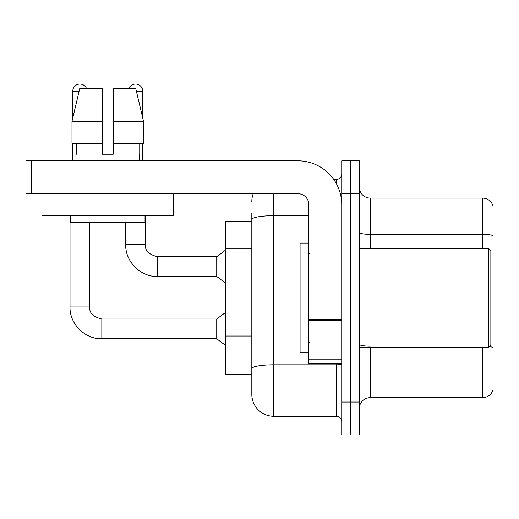 <?xml version="1.0" encoding="UTF-8"?>
<svg xmlns="http://www.w3.org/2000/svg" width="519" height="519" viewBox="0 0 519 519"><rect width="100%" height="100%" fill="white"/><g stroke="black" fill="none" stroke-linecap="round" stroke-linejoin="round"><path stroke-width="0.78" d="M251.825 221.126L225.512 221.126L225.512 374.627L251.825 374.627L251.825 394.369L251.825 221.126M359.278 408.622A10.964 10.964 0 0 1 370.242 397.658L482.521 397.658L482.521 347.217M350.507 402.043L350.507 434.935L359.278 434.935L359.278 402.043L350.507 402.043L350.507 434.935L341.736 434.935L341.736 402.043L350.507 402.043L350.507 193.71L350.507 402.043M341.736 402.043L341.736 160.819L350.507 160.819L350.507 193.71L350.507 160.819L359.278 160.819L359.278 402.043M493.05 205.991A10.964 10.964 0 0 0 482.521 198.096A10.964 10.964 0 0 1 493.05 205.991L493.05 389.763A10.964 10.964 0 0 1 482.521 397.658M493.05 235.71A10.964 1.901 180 0 0 482.521 234.341L482.521 198.096L370.242 198.096A10.964 10.964 0 0 1 359.278 187.132A10.964 10.964 0 0 0 370.242 198.096L370.242 248.536M273.753 193.71L273.753 416.296L336.254 416.296L336.254 363.663M333.762 179.457L336.254 179.457A5.482 5.482 0 0 0 341.736 173.975A5.482 5.482 0 0 1 336.254 179.457A5.482 5.482 0 0 0 341.736 173.975M251.825 240.628L251.825 213.445M251.825 382.308L251.825 343.701M341.736 421.778A5.482 5.482 0 0 0 336.254 416.296M251.825 201.385A21.928 21.928 0 0 1 253.214 193.71A21.928 21.928 0 0 0 251.825 201.385A21.928 21.928 0 0 1 253.214 193.71M273.753 416.296A21.928 21.928 0 0 1 251.825 394.369M102.262 121.342L102.262 143.276L102.262 121.342L102.262 143.276L71.979 143.276L71.979 121.342L79.77 88.451L102.262 88.451L102.262 121.342L71.979 121.342L72.77 118.008L72.77 91.188A7.13 7.13 0 0 1 86.478 88.451M70.026 215.638L70.026 306.976L89.768 306.976C89.099 312.827 93.122 316.85 101.828 319.036L216.734 319.036L216.734 338.777L101.828 338.777L101.828 319.055M89.768 306.976C89.099 312.827 93.122 316.85 101.828 319.036C93.122 316.85 89.099 312.827 89.768 306.976C89.099 312.827 93.122 316.85 101.828 319.036C93.122 316.85 89.099 312.827 89.768 306.976L89.768 222.223M72.77 143.276L72.77 160.819M129.017 88.451A7.13 7.13 0 0 1 142.725 91.188L142.725 118.008L143.516 121.342L143.516 143.276L113.233 143.276L113.233 88.451L135.725 88.451L143.516 121.342L113.233 121.342M125.728 222.223L125.728 244.696C125.131 261.485 140.74 277.094 157.529 276.497C140.74 277.094 125.131 261.485 125.728 244.696C125.131 261.485 140.74 277.094 157.529 276.497C140.74 277.094 125.131 261.485 125.728 244.696L145.469 244.696C144.801 250.547 148.823 254.57 157.529 256.756L216.734 256.756L216.734 276.497L157.529 276.497L157.529 256.775M142.725 143.276L142.725 160.819M341.736 363.663L308.844 363.663L308.844 319.328L341.736 319.328L341.736 204.674A43.862 43.862 0 0 0 297.874 160.819L31.432 160.819L31.432 193.71L297.874 193.71A10.964 10.964 0 0 1 308.844 204.674L308.844 319.328M31.432 193.71L25.95 193.71L25.95 160.819L31.432 160.819M308.844 243.054L300.073 243.054L300.073 352.699L308.844 352.699M488.664 347.217L490.857 345.025L490.857 250.729L488.664 248.536L488.664 347.217L359.278 347.217M173.534 193.71L173.534 215.638L41.961 215.638L41.961 193.71M113.233 154.24L102.262 154.24L113.233 154.24L102.262 154.24L113.233 154.24L113.233 143.276M75.949 154.24L76.423 154.24L75.949 154.24L75.949 160.819M139.546 154.24L139.066 154.24L139.546 154.24L139.546 160.819M139.066 143.276L139.066 154.24M102.262 143.276L102.262 154.24M76.423 154.24L76.423 143.276M70.467 215.638L70.467 222.223L145.028 222.223L145.028 215.638M143.516 143.276L143.516 121.342L135.725 88.451M79.77 88.451L71.979 121.342M251.825 248.303L225.512 248.303M251.825 336.027L225.512 336.027M370.242 347.217L370.242 397.658M482.521 248.536L482.521 234.341L370.242 234.341A10.964 1.901 -0 0 1 359.278 232.434M493.05 347.555A10.964 1.901 180 0 0 489.294 346.588M359.278 193.71L341.736 193.71M370.242 346.179A10.964 1.901 0 0 1 359.278 344.279M341.736 363.871A5.482 0.954 0 0 1 336.254 364.818L273.753 364.818A21.928 3.808 180 0 0 251.825 368.626M251.825 219.511A21.928 3.808 180 0 1 273.753 215.703L308.844 215.703M336.254 183.441L336.254 179.457M72.77 91.188L79.122 91.188M136.374 91.188L142.725 91.188M341.736 320.281L308.844 320.281M308.844 359.135L341.736 359.135M70.026 306.976C69.429 323.765 85.038 339.374 101.828 338.777C85.038 339.374 69.429 323.765 70.026 306.976C69.429 323.765 85.038 339.374 101.828 338.777C85.038 339.374 69.429 323.765 70.026 306.976C69.429 323.765 85.038 339.374 101.828 338.777M216.734 338.777L225.512 345.356M216.734 319.036L225.512 312.457M157.529 256.756C148.823 254.57 144.801 250.547 145.469 244.696C144.801 250.547 148.823 254.57 157.529 256.756C148.823 254.57 144.801 250.547 145.469 244.696L145.469 215.638M216.734 276.497L225.512 283.076M216.734 256.756L225.512 250.177M309.94 254.018L308.844 252.922M359.278 248.536L488.664 248.536M309.94 341.736L308.844 342.832"/></g></svg>
